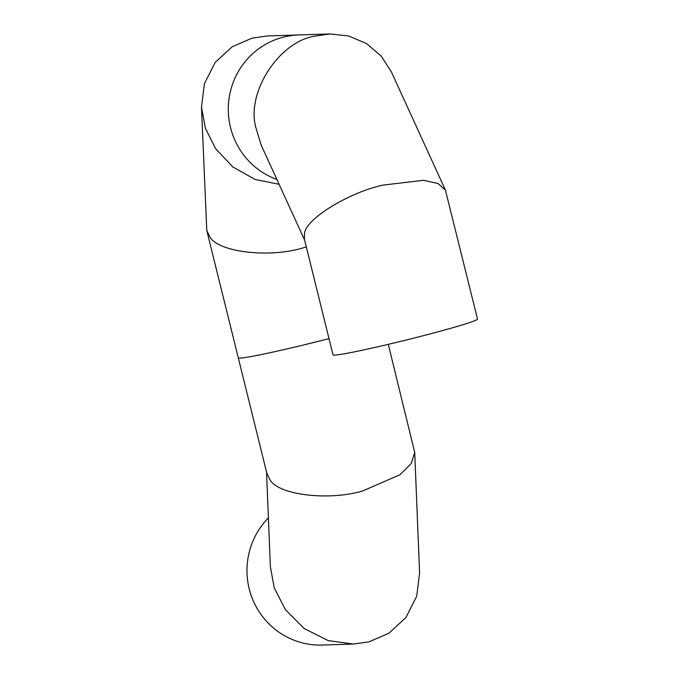 <?xml version="1.0" encoding="UTF-8"?>
<svg xmlns="http://www.w3.org/2000/svg" width="679" height="679" viewBox="0 0 679 679"><rect width="100%" height="100%" fill="white"/><g stroke="black" fill="none" stroke-linecap="round" stroke-linejoin="round"><path stroke-width="1.02" d="M388.295 344.355L414.716 452.401L411.287 463.494L400.092 474.672L362.917 490.866C328.933 501.161 277.787 494.957 269.902 479.586L266.898 473.467L238.295 357.875A74.427 3.183 -13.9 0 0 239.848 358.139A74.427 3.183 166.1 0 1 238.295 357.875L206.789 230.563L209.794 236.682C217.67 252.053 268.825 258.258 302.809 247.971L306.339 247.02M266.533 471.998L270.378 566.838L274.291 587.997L285.418 609.674L304.167 628.533L328.263 640.628L353.403 644.057L369.036 641.842L388.906 633.235L405.881 617.584L416.677 596.349L419.597 572.881L414.716 452.401M353.403 644.057L322.262 645.05A74.427 72.916 -91.8 0 1 249.193 588.795A74.427 72.916 -91.8 0 1 268.392 517.89M329.001 338.609A74.427 3.183 166.1 0 1 239.848 358.139A74.427 3.183 -13.9 0 0 329.001 338.609M279.103 184.306L255.185 179.485L232.88 167L215.701 148.794L205.398 128.272L201.485 107.112L206.789 230.563M201.485 107.112L204.413 83.653L215.201 62.409L232.176 46.758L252.053 38.151L267.679 35.936L298.819 34.943A74.427 72.916 88.2 0 0 230.504 127.474A74.427 72.916 88.2 0 0 276.896 179.477A74.427 72.916 88.2 0 1 230.504 127.474A74.427 72.916 88.2 0 1 298.819 34.943L329.96 33.95L314.615 36.157C279.12 41.894 246.664 91.673 255.601 126.667L261.118 144.975L304.633 240.145M304.413 239.263L304.515 233.661C305.075 219.444 348.089 192.768 382.735 185.146L423.357 180.317L438.023 183.5L445.416 190.069L477.515 319.096A74.427 3.183 166.1 0 1 413.146 338.286A74.427 3.183 166.1 0 1 334.577 355.109A74.427 3.183 166.1 0 1 333.024 354.854L304.413 239.263M445.416 190.069L391.477 72.093L381.216 56.094L366.448 43.524L348.658 35.979L329.96 33.95"/></g></svg>
